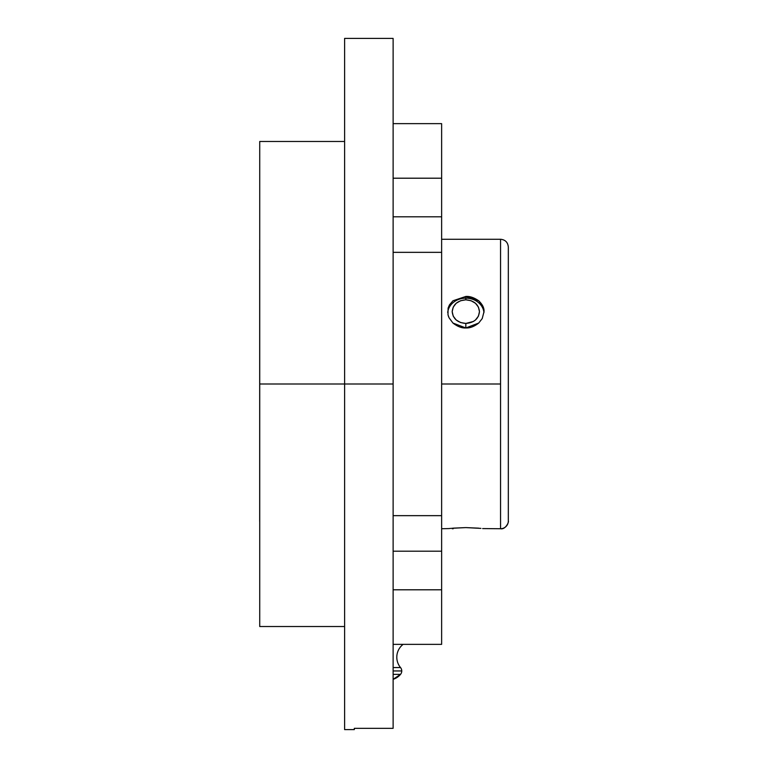 <?xml version="1.0" encoding="UTF-8"?>
<svg xmlns="http://www.w3.org/2000/svg" width="768" height="768" viewBox="0 0 768 768"><rect width="100%" height="100%" fill="white"/><g stroke="black" fill="none" stroke-linecap="round" stroke-linejoin="round"><path stroke-width="1.15" d="M400.531 667.555A16.214 16.214 0 0 1 403.123 644.362A16.214 16.214 0 0 0 400.531 667.555L393.12 667.555L400.531 667.555A5.338 5.338 0 0 1 401.76 670.954L393.12 670.954L401.76 670.954A5.338 5.338 0 0 0 400.531 667.555M393.12 674.362L400.531 674.362A5.338 5.338 0 0 0 401.76 670.954A5.338 5.338 0 0 1 400.531 674.362L393.12 674.362M393.12 679.315L400.531 674.362A15.619 15.619 0 0 1 393.12 679.315M508.32 470.17L508.32 520.982A7.757 7.757 180 0 1 500.554 528.73L500.554 384L441.629 384L500.554 384L500.554 528.73A7.757 7.757 0 0 0 508.32 520.973L508.32 255.197M508.32 247.603L508.32 247.027C507.859 242.314 505.267 239.722 500.554 239.261L500.554 384L500.554 239.261L441.629 239.261M508.32 290.467L508.32 283.066M508.32 305.52L508.32 294.71M508.32 386.621L508.32 429.782M259.728 521.846L259.68 520.973A7.757 7.757 0 0 0 259.728 521.846A7.757 7.757 180 0 1 259.68 520.973L259.728 246.154M259.728 384L259.728 626.525L259.728 141.475L259.728 384L344.611 384L259.728 384M393.12 728.323L393.12 384L344.611 384L344.611 729.6L344.611 384L393.12 384L393.12 38.4L393.12 728.323L354.317 728.323L393.12 728.323M354.317 729.6L354.317 728.323L354.317 729.6L344.611 729.6M393.12 644.362L441.629 644.362L441.629 589.795L393.12 589.795L441.629 589.795L441.629 178.205L393.12 178.205L441.629 178.205L441.629 123.638L393.12 123.638M441.629 644.294L441.629 551.203L393.12 551.203L441.629 551.203L441.629 515.654L393.12 515.654L441.629 515.654L441.629 252.346L393.12 252.346L441.629 252.346L441.629 216.797L393.12 216.797L441.629 216.797L441.629 123.706M441.629 528.739L448.954 528.576M451.603 528.298L465.83 527.597L480.922 528.384M482.63 528.576L500.554 528.739C505.469 529.872 509.146 521.808 508.32 520.982L508.32 475.267M449.021 528.576L450.71 528.384M452.966 300.778L465.83 296.448L465.83 298.147A18.192 15.754 0 0 0 447.706 312.538A18.192 15.754 0 0 1 465.83 298.147L465.83 299.818C474.106 300.518 478.656 304.464 479.472 311.626C478.656 318.797 474.106 322.733 465.83 323.443L465.83 327.955C461.875 328.234 457.594 326.602 452.966 323.059L449.03 317.75L447.994 314.726L448.09 308.15L449.443 304.906L452.966 300.778L465.83 296.448C469.776 296.15 474.067 297.6 478.685 300.778C482.506 304.445 484.282 308.064 484.022 311.626L482.218 318.576L478.694 323.059C474.23 326.544 469.939 328.176 465.83 327.955L465.83 323.443L473.405 321.456L475.478 319.987L478.435 316.147L479.472 311.626L478.435 307.114L475.478 303.274L471.053 300.71L465.83 299.818L460.608 300.71L456.182 303.274L453.226 307.114L452.189 311.626L453.226 316.147L456.182 319.987L460.608 322.541L465.83 323.443C457.555 322.733 453.005 318.797 452.189 311.626C453.005 304.464 457.555 300.518 465.83 299.818L465.83 296.448L478.685 300.778L482.63 305.683L484.022 311.626M448.608 316.781L448.042 314.957M452.189 528.739L453.226 528.739M483.955 312.614A18.192 15.754 0 0 0 465.83 298.147A18.192 15.754 0 0 1 483.955 312.614M259.68 518.179L259.68 249.638L259.68 518.179M259.68 294.624L259.68 313.594M259.68 453.158L259.68 488.102M508.32 310.099L508.32 313.718M508.32 453.437L508.32 454.157M508.32 483.389L508.32 488.323M452.966 528.163L465.83 527.597L478.694 528.163M508.32 447.811L508.32 376.627M508.32 263.088L508.32 247.68M478.694 323.059L465.83 327.955L452.966 323.059M344.611 38.4L344.611 384L344.611 38.4L393.12 38.4M259.728 626.525L344.611 626.525M259.728 141.475L344.611 141.475"/></g></svg>
